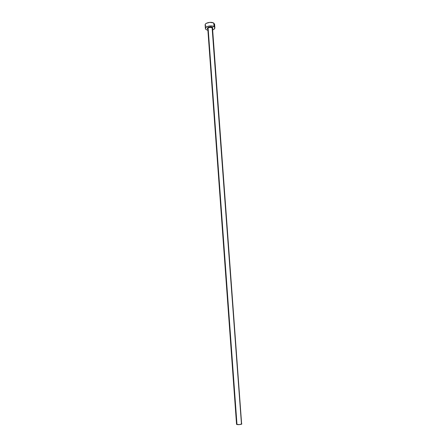<?xml version="1.0" encoding="UTF-8"?>
<svg xmlns="http://www.w3.org/2000/svg" width="447" height="447" viewBox="0 0 447 447"><rect width="100%" height="100%" fill="white"/><g stroke="black" fill="none" stroke-linecap="round" stroke-linejoin="round"><path stroke-width="0.67" d="M212.537 28.547L212.124 27.792L212.409 27.323L212.548 28.664L212.828 27.77L212.409 27.323L212.124 27.792C209.989 27.133 208.542 27.44 207.788 28.709L236.558 424.354C237.536 424.773 239.179 424.734 241.481 424.231L212.124 27.792L241.481 424.231L241.861 423.963L239.313 424.605L236.558 424.359L236.955 424.08L208.201 29.278L207.799 28.547C208.755 27.396 210.191 27.144 212.124 27.792L212.515 28.519M214.867 27.82L214.605 24.289L213.806 23.149C211.442 21.395 204.743 22.825 205.139 24.982L205.391 28.513C205 26.379 211.705 24.959 214.068 26.691L213.806 23.149L214.068 26.691L214.867 27.82C214.867 28.669 214.124 29.373 212.643 29.927L214.074 29.189L214.873 27.898L214.068 26.691L211.923 25.987L209.162 26.021L206.737 26.792L205.469 28.027L205.497 28.904L206.229 29.664L205.391 28.513M207.905 30.279L206.229 29.664L207.905 30.279M207.81 29.01L207.43 28.094L208.581 27.189L210.649 26.87L212.409 27.323C210.571 26.015 205.827 27.77 207.81 29.01M214.605 24.294L213.213 22.836L209.833 22.367L206.48 23.244L205.469 24.049L205.139 24.987M205.24 25.378L205.972 26.144M214.247 25.256L214.605 24.367M241.615 423.79L212.526 28.362"/></g></svg>
